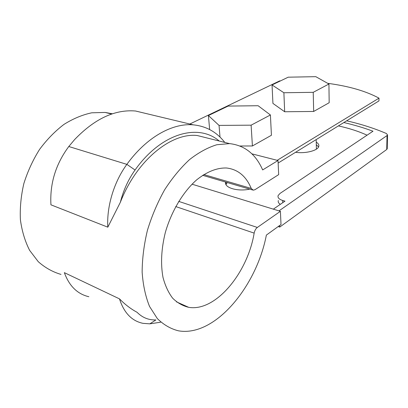 <?xml version="1.0" encoding="UTF-8"?>
<svg xmlns="http://www.w3.org/2000/svg" width="408" height="408" viewBox="0 0 408 408"><rect width="100%" height="100%" fill="white"/><g stroke="black" fill="none" stroke-linecap="round" stroke-linejoin="round"><path stroke-width="0.61" d="M189.827 124.017L279.597 80.922L280.485 80.901M277.2 160.313L379.007 98.144C365.787 91.045 348.682 86.108 327.695 83.329M278.139 163.032L378.955 100.909L379.007 98.144M367.067 135.181C358.632 131.345 349.075 128.25 338.4 125.899M225.701 182.09C223.824 187.624 237.553 191.826 249.686 189.134M227.251 182.544L226.006 184.595M295.581 152.286C305.189 153.801 317.572 150.69 318.704 146.579C319.24 144.952 318.418 143.494 316.246 142.193M318.566 146.9L316.307 144.784M176.45 301.849L188.68 307.326C182.733 305.908 177.393 302.869 172.671 298.207C168.422 292.638 165.199 285.702 162.996 277.399C160.528 263.792 161.308 248.824 165.332 232.484C171.426 211.227 183.136 191.811 196.641 179.872C207.07 171.605 217.082 167.652 226.669 168.009C237.956 169.407 246.151 176.215 251.251 188.44L253.251 190.179L254.975 189.695L278.679 174.614L278.021 160.523L262.66 169.922C255.739 154.127 244.713 145.355 229.571 143.616L216.816 144.743C207.825 147.502 198.752 152.439 189.598 159.559C180.596 167.882 172.263 177.98 164.592 189.853C157.524 202.526 151.802 216.005 147.431 230.291C143.983 244.693 142.219 258.657 142.142 272.187C143.05 285.105 145.518 296.529 149.542 306.449L157.33 318.582C163.623 324.799 170.687 328.879 178.52 330.832C215.001 337.166 256.545 286.452 266.368 235.09L281.015 224.512L280.398 211.319L192.02 184.181M188.68 307.326C215.761 311.993 247.661 272.743 254.159 233.116C254.699 230.556 255.755 228.669 257.341 227.445L280.398 211.319M107.814 227.179C106.58 206.377 114.051 181.805 126.862 164.363L68.794 146.518C55.707 164.184 49.756 183.62 50.939 204.826L107.814 227.179L120.365 202.261C136.792 159.931 171.625 132.391 197.36 135.543L209.34 138.547M112.445 113.801L105.172 112.44L91.749 112.807C82.431 114.781 73.18 118.641 63.995 124.384C55.055 131.177 46.915 139.516 39.576 149.41C32.91 160.018 27.668 171.401 23.853 183.554C20.997 195.865 19.844 207.927 20.4 219.739C21.94 231.112 25.021 241.327 29.641 250.374L38.286 261.717C45.125 267.75 52.698 271.983 61.006 274.416M160.594 322.223L149.818 323.845L143.004 323.345C131.82 321.014 123.976 312.854 119.478 298.865L64.357 272.646C69.233 286.023 77.403 294.051 88.873 296.733M119.478 298.865C125.078 304.541 130.937 309.019 137.068 312.293C142.316 317.603 148.563 320.147 155.815 319.933M120.365 202.261C123.369 190.317 128.265 179.566 135.053 170.014L126.862 164.363C146.594 137.027 172.594 122.92 193.316 124.853C206.229 126.174 216.714 132.024 224.767 142.412M135.053 170.014C161.609 132.559 198.691 123.267 219.213 141.02M68.794 146.518L74.577 139.623C94.579 118.784 114.913 109.247 135.578 111.017L148.956 114.22M251.874 153.841L278.021 160.523M387.238 148.39L386.723 149.491L279.75 227.067L278.174 226.557M343.842 122.548C354.134 124.919 363.844 127.811 372.989 131.223L280.031 193.417L278.108 195.59C277.537 197.656 279.057 199.282 282.668 200.466L282.77 202.669M386.723 149.491L387.039 135.548L278.975 210.88L273.34 209.151L284.983 201.144L282.668 200.466M387.039 135.548L387.549 134.971L386.407 133.513C374.264 128.306 361.004 124.078 346.637 120.824M279.75 227.067L279.674 225.476M280.322 204.352C278.542 203.22 277.884 201.945 278.348 200.527M316.404 149.134L316.19 139.587M239.96 145.998L252.414 145.972L271.427 135.262L270.407 114.969L258.111 105.728L228.113 106.08L208.406 115.551L219.045 125.399L251.114 125.174L270.407 114.969M251.114 125.174L252.414 145.972M219.045 125.399L220.014 137.103M208.406 115.551L209.651 129.545M272.044 84.956L272.932 103.408L284.667 111.756L313.665 111.461L329.174 102.724L328.925 84.017L315.812 76.673L288.216 77.183L272.044 84.956L283.886 92.749L313.227 92.32L328.925 84.017M313.227 92.32L313.665 111.461M283.886 92.749L284.667 111.756M257.341 227.445L178.704 201.379M254.159 233.116L175.715 206.555M251.251 188.44L203.786 174.563M149.818 323.845L155.871 319.959M226.022 184.549L225.828 182.126M105.172 112.44L111.654 114.062M197.36 135.543L229.571 143.616M135.578 111.017L193.316 124.853M202.628 175.318L252.526 189.965M387.228 148.9L387.549 134.971"/></g></svg>

